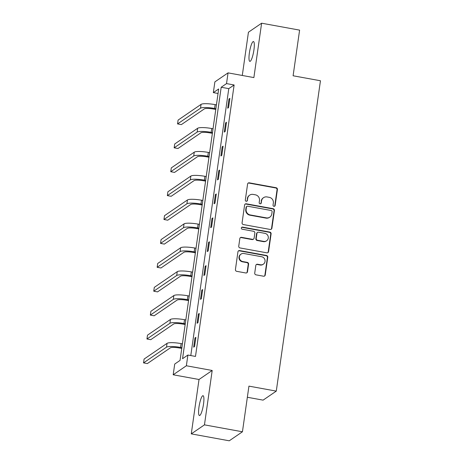 <?xml version="1.0" encoding="UTF-8"?>
<svg xmlns="http://www.w3.org/2000/svg" width="464" height="464" viewBox="0 0 464 464"><rect width="100%" height="100%" fill="white"/><g stroke="black" fill="none" stroke-linecap="round" stroke-linejoin="round"><path stroke-width="0.7" d="M273.946 206.341A1.085 1.044 55.6 0 0 275.14 205.477L277.414 189.503A1.549 1.485 55.6 0 0 276.132 187.729L249.29 182.833A1.549 1.485 55.6 0 0 247.585 184.063L245.311 200.042A1.085 1.044 55.6 0 0 246.97 201.127A1.085 1.044 55.6 0 0 247.399 200.419L247.695 198.354A4.947 4.762 55.6 0 1 253.153 194.41L255.386 194.822A4.947 4.762 55.6 0 1 259.475 200.5L259.179 202.571A1.085 1.044 55.6 0 0 260.838 203.655A1.085 1.044 55.6 0 0 261.267 202.948L261.563 200.883A4.947 4.762 55.6 0 1 267.02 196.939L269.259 197.351A4.947 4.762 55.6 0 1 273.342 203.029L273.052 205.1A1.085 1.044 55.6 0 0 273.946 206.341M274.514 206.283A1.085 1.044 55.6 0 0 274.781 205.72L277.054 189.747A1.549 1.485 55.6 0 0 275.778 187.972L248.936 183.077A1.549 1.485 55.6 0 0 248.037 183.193M246.778 201.225A1.085 1.044 55.6 0 0 247.045 200.663L247.695 198.354M260.646 203.754A1.085 1.044 55.6 0 0 260.913 203.191L261.563 200.883M203.522 404.063A10.086 2.001 -79.7 0 0 203.052 395.699A10.086 2.001 -79.7 0 0 198.963 407.183A10.086 2.001 -79.7 0 0 199.433 415.541A10.086 2.001 -79.7 0 0 203.522 404.063M253.93 49.892A10.086 2.001 -79.7 0 0 253.46 41.534A10.086 2.001 -79.7 0 0 249.371 53.012A10.086 2.001 -79.7 0 0 249.841 61.376A10.086 2.001 -79.7 0 0 253.93 49.892M254.73 273.064A1.549 1.485 55.6 0 0 256.012 274.845L263.54 276.213A1.549 1.485 55.6 0 0 265.246 274.984L267.769 257.242A1.549 1.485 55.6 0 0 266.493 255.467L239.65 250.572A1.549 1.485 55.6 0 0 237.945 251.801L235.422 269.543A1.549 1.485 55.6 0 0 236.698 271.324L245.792 272.977A1.549 1.485 55.6 0 0 247.498 271.747L248.582 264.155A1.549 1.485 55.6 0 0 247.3 262.38L242.794 261.557A4.135 3.979 55.6 0 1 241.025 254.121A4.135 3.979 55.6 0 1 243.936 253.512L261.609 256.731A4.135 3.979 55.6 0 1 263.372 264.173A4.135 3.979 55.6 0 1 260.466 264.776L257.52 264.242A1.549 1.485 55.6 0 0 255.815 265.472L254.73 273.064M187.891 355.041L186.366 365.765L173.188 374.784L174.713 364.06L180.055 360.406L218.689 88.96L213.347 92.614L214.873 81.89L228.05 72.871L226.525 83.595L221.183 87.255L182.549 358.701L187.891 355.041L195.489 356.427L234.123 84.982L226.525 83.595M228.05 72.871L253.878 77.581L261.621 23.2L299.605 30.125L293.103 75.777L320.456 80.759L276.283 391.117L248.936 386.129L242.44 431.781L204.456 424.856L212.193 370.475L186.366 365.765M270.199 229.454A1.549 1.485 55.6 0 0 271.904 228.218L274.427 210.476A1.549 1.485 55.6 0 0 273.151 208.701L246.303 203.806A1.549 1.485 55.6 0 0 244.598 205.042L242.075 222.784A1.549 1.485 55.6 0 0 243.351 224.559L270.199 229.454M271.098 233.862L268.575 251.604A1.549 1.485 55.6 0 1 266.87 252.834L240.027 247.938A1.549 1.485 55.6 0 1 238.745 246.164L239.83 238.571A1.549 1.485 55.6 0 1 241.535 237.342L252.422 239.325A1.549 1.485 55.6 0 0 254.127 238.09L254.84 233.056A1.549 1.485 55.6 0 0 253.564 231.281L242.231 229.216A1.085 1.044 55.6 0 1 241.767 227.267A1.085 1.044 55.6 0 1 242.533 227.111L269.822 232.081A1.549 1.485 55.6 0 1 271.098 233.862L270.744 234.105L268.215 251.848L268.575 251.604M242.44 431.781L229.257 440.8L191.272 433.875L204.456 424.856M261.621 23.2L248.437 32.219L242.283 75.47M247.353 397.265L263.1 400.136L276.283 391.117M234.123 84.982L228.781 88.636L190.791 355.569M228.99 99L227.685 108.193L228.572 107.584L229.883 98.391L228.99 99L229.773 99.145M225.591 122.896L224.28 132.089L225.173 131.48L226.478 122.287L225.591 122.896L226.374 123.041M222.192 146.792L220.881 155.985L221.775 155.376L223.08 146.183L222.192 146.792L222.975 146.937M218.788 170.688L217.483 179.881L218.37 179.272L219.681 170.079L218.788 170.688L219.571 170.833M215.389 194.59L214.078 203.777L214.971 203.168L216.276 193.981L215.389 194.59L216.172 194.729M211.984 218.486L210.679 227.679L211.567 227.064L212.877 217.877L211.984 218.486L212.767 218.625M208.585 242.382L207.275 251.575L208.168 250.966L209.479 241.773L208.585 242.382L209.368 242.527M205.187 266.278L203.876 275.471L204.769 274.862L206.074 265.669L205.187 266.278L205.97 266.423M201.782 290.174L200.477 299.367L201.364 298.758L202.675 289.565L201.782 290.174L202.565 290.319M198.383 314.076L197.072 323.263L197.966 322.654L199.271 313.467L198.383 314.076L199.166 314.215M194.979 337.972L193.674 347.165L194.561 346.55L195.872 337.363L194.979 337.972L195.767 338.111M212.193 370.475L199.015 379.494L191.272 433.875M199.015 379.494L173.188 374.784M218.045 93.473L213.347 92.614M228.781 88.636L221.183 87.255M263.54 197.67L263.187 197.913A4.947 4.762 55.6 0 0 261.209 201.127M249.673 195.141L249.313 195.385A4.947 4.762 55.6 0 0 247.335 198.598M271.098 229.332A1.549 1.485 55.6 0 0 271.544 228.462L274.067 210.72A1.549 1.485 55.6 0 0 272.791 208.945L245.949 204.05A1.549 1.485 55.6 0 0 245.05 204.172M272.101 211.752A1.085 1.044 55.6 0 0 271.208 210.505L247.648 206.213A1.085 1.044 55.6 0 0 246.454 207.077L246.14 209.252A4.947 4.762 55.6 0 0 250.229 214.936L266.336 217.871A4.947 4.762 55.6 0 0 271.794 213.933L272.101 211.752M246.883 206.37L246.529 206.613A1.085 1.044 55.6 0 0 246.094 207.321L246.454 207.077M269.816 217.146L269.462 217.39A4.947 4.762 55.6 0 1 265.982 218.115L249.876 215.18A4.947 4.762 55.6 0 1 245.787 209.496L246.094 207.321M267.769 252.712A1.549 1.485 55.6 0 0 268.215 251.848M253.506 239.099L253.153 239.343A1.549 1.485 55.6 0 1 252.062 239.569L241.176 237.585A1.549 1.485 55.6 0 0 240.277 237.701M270.744 234.105A1.549 1.485 55.6 0 0 269.468 232.325L242.173 227.354A1.085 1.044 55.6 0 0 241.605 227.406M263.714 241.384A4.135 3.979 55.6 0 0 268.204 236.541A4.135 3.979 55.6 0 0 264.863 233.34L258.634 232.203A1.549 1.485 55.6 0 0 256.928 233.438L256.215 238.473A1.549 1.485 55.6 0 0 257.491 240.248L263.714 241.384L263.361 241.628A4.135 3.979 55.6 0 0 266.272 241.019L266.626 240.775M257.549 232.429L257.189 232.673A1.549 1.485 55.6 0 0 256.575 233.682L256.928 233.438M263.361 241.628L257.131 240.491A1.549 1.485 55.6 0 1 255.855 238.716L256.575 233.682M263.372 264.173L263.018 264.416A4.135 3.979 55.6 0 1 260.107 265.019L257.16 264.486A1.549 1.485 55.6 0 0 256.261 264.602M241.025 254.121L240.671 254.365A4.135 3.979 55.6 0 0 242.434 261.8L242.794 261.557M246.691 272.861A1.549 1.485 55.6 0 0 247.144 271.991L248.223 264.399A1.549 1.485 55.6 0 0 246.947 262.624L242.434 261.8M264.439 276.097A1.549 1.485 55.6 0 0 264.892 275.227L267.415 257.485A1.549 1.485 55.6 0 0 266.139 255.71L239.296 250.815A1.549 1.485 55.6 0 0 238.392 250.931M215.772 109.446L213.695 109.063A7.876 1.491 -171.9 0 0 204.317 108.901L181.354 124.613L177.555 123.917L200.518 108.205A11.82 2.233 8.1 0 1 214.583 108.454L215.882 108.692M177.555 123.917L178.101 120.089L201.063 104.377A11.82 2.233 8.1 0 1 215.128 104.626L216.427 104.864M212.373 133.342L210.291 132.959A7.876 1.491 -171.9 0 0 200.912 132.797L177.956 148.509L174.157 147.813L197.119 132.101A11.82 2.233 8.1 0 1 211.184 132.35L212.477 132.588M174.157 147.813L174.702 143.985L197.658 128.273A11.82 2.233 8.1 0 1 211.729 128.522L213.022 128.76M208.968 157.238L206.892 156.861A7.876 1.491 -171.9 0 0 197.513 156.693L174.551 172.405L170.758 171.715L193.714 156.003A11.82 2.233 8.1 0 1 207.779 156.252L209.078 156.484M170.758 171.715L171.303 167.881L194.259 152.169A11.82 2.233 8.1 0 1 208.324 152.418L209.624 152.656M205.569 181.134L203.487 180.757A7.876 1.491 -171.9 0 0 194.114 180.589L171.152 196.301L167.353 195.611L190.315 179.899A11.82 2.233 8.1 0 1 204.38 180.148L205.674 180.38M167.353 195.611L167.898 191.783L190.861 176.071A11.82 2.233 8.1 0 1 204.926 176.314L206.219 176.552M202.171 205.03L200.088 204.653A7.876 1.491 -171.9 0 0 190.71 204.485L167.753 220.197L163.954 219.507L186.911 203.795A11.82 2.233 8.1 0 1 200.982 204.044L202.275 204.282M163.954 219.507L164.5 215.679L187.456 199.967A11.82 2.233 8.1 0 1 201.527 200.216L202.82 200.448M198.766 228.932L196.69 228.549A7.876 1.491 -171.9 0 0 187.311 228.387L164.349 244.099L160.55 243.403L183.512 227.691A11.82 2.233 8.1 0 1 197.577 227.94L198.876 228.178M160.55 243.403L161.095 239.575L184.057 223.863A11.82 2.233 8.1 0 1 198.122 224.112L199.421 224.35M195.367 252.828L193.285 252.445A7.876 1.491 -171.9 0 0 183.906 252.283L160.95 267.995L157.151 267.299L180.113 251.587A11.82 2.233 8.1 0 1 194.178 251.836L195.472 252.074M157.151 267.299L157.696 263.471L180.658 247.759A11.82 2.233 8.1 0 1 194.723 248.008L196.017 248.246M191.963 276.724L189.886 276.347A7.876 1.491 -171.9 0 0 180.508 276.179L157.545 291.891L153.752 291.201L176.709 275.488A11.82 2.233 8.1 0 1 190.774 275.738L192.073 275.97M153.752 291.201L154.297 287.367L177.254 271.655A11.82 2.233 8.1 0 1 191.319 271.904L192.618 272.142M188.564 300.62L186.487 300.243A7.876 1.491 -171.9 0 0 177.109 300.075L154.147 315.787L150.348 315.097L173.31 299.384A11.82 2.233 8.1 0 1 187.375 299.634L188.674 299.866M150.348 315.097L150.893 311.263L173.855 295.556A11.82 2.233 8.1 0 1 187.92 295.8L189.219 296.038M185.165 324.516L183.083 324.139A7.876 1.491 -171.9 0 0 173.704 323.971L150.748 339.683L146.949 338.993L169.905 323.28A11.82 2.233 8.1 0 1 183.976 323.53L185.269 323.768M146.949 338.993L147.494 335.165L170.45 319.452A11.82 2.233 8.1 0 1 184.521 319.702L185.815 319.934M181.76 348.418L179.684 348.035A7.876 1.491 -171.9 0 0 170.305 347.872L147.343 363.585L143.544 362.889L166.506 347.176A11.82 2.233 8.1 0 1 180.571 347.426L181.871 347.664M143.544 362.889L144.089 359.061L167.052 343.348A11.82 2.233 8.1 0 1 181.117 343.598L182.416 343.836M274.781 205.72L275.14 205.477M247.045 200.663L247.399 200.419M260.913 203.191L261.267 202.948M248.936 183.077L249.29 182.833M275.778 187.972L276.132 187.729M277.054 189.747L277.414 189.503M245.949 204.05L246.303 203.806M272.791 208.945L273.151 208.701M274.067 210.72L274.427 210.476M271.544 228.462L271.904 228.218M245.787 209.496L246.14 209.252M249.876 215.18L250.229 214.936M265.982 218.115L266.336 217.871M241.176 237.585L241.535 237.342M252.062 239.569L252.422 239.325M242.173 227.354L242.533 227.111M269.468 232.325L269.822 232.081M255.855 238.716L256.215 238.473M257.131 240.491L257.491 240.248M257.16 264.486L257.52 264.242M260.107 265.019L260.466 264.776M246.947 262.624L247.3 262.38M248.223 264.399L248.582 264.155M247.144 271.991L247.498 271.747M239.296 250.815L239.65 250.572M266.139 255.71L266.493 255.467M267.415 257.485L267.769 257.242M264.892 275.227L265.246 274.984M215.128 104.626L214.583 108.454M201.063 104.377L200.518 108.205M211.729 128.522L211.184 132.35M197.658 128.273L197.119 132.101M208.324 152.418L207.779 156.252M194.259 152.169L193.714 156.003M204.926 176.314L204.38 180.148M190.861 176.071L190.315 179.899M201.527 200.216L200.982 204.044M187.456 199.967L186.911 203.795M198.122 224.112L197.577 227.94M184.057 223.863L183.512 227.691M194.723 248.008L194.178 251.836M180.658 247.759L180.113 251.587M191.319 271.904L190.774 275.738M177.254 271.655L176.709 275.488M187.92 295.8L187.375 299.634M173.855 295.556L173.31 299.384M184.521 319.702L183.976 323.53M170.45 319.452L169.905 323.28M181.117 343.598L180.571 347.426M167.052 343.348L166.506 347.176"/></g></svg>
